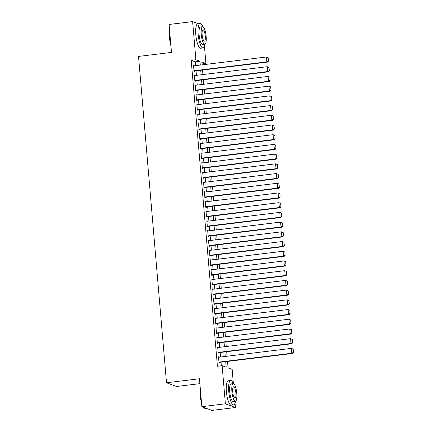 <?xml version="1.0" encoding="UTF-8"?>
<svg xmlns="http://www.w3.org/2000/svg" width="432" height="432" viewBox="0 0 432 432"><rect width="100%" height="100%" fill="white"/><g stroke="black" fill="none" stroke-linecap="round" stroke-linejoin="round"><path stroke-width="0.65" d="M199.881 383.648L176.537 386.494L166.509 382.768L138.532 56.419L171.482 52.396L169.09 24.473L192.623 21.6L198.401 23.749M201.901 25.045L202.651 25.326L202.77 26.692M204.439 46.138L205.918 63.45L201.857 61.938L202.106 64.843M202.025 63.925L205.918 63.45M227.529 361.417L228.085 367.897L232.151 369.403L233.372 383.643M235.035 403.083L235.418 407.527L225.391 403.801L222.124 365.677L226.19 367.189L225.715 361.638M225.391 403.801L201.852 406.674L211.88 410.4L235.418 407.527M219.197 357.188L218.506 356.783L219.008 362.61L219.683 362.864L219.64 362.378M218.365 347.479L217.674 347.074L218.171 352.901L218.851 353.149L218.808 352.663M217.534 337.765L216.842 337.36L217.339 343.186L218.02 343.44L217.976 342.954M216.697 328.05L216.005 327.645L216.508 333.472L217.183 333.725L217.145 333.239M215.865 318.341L215.174 317.93L215.676 323.762L216.351 324.011L216.313 323.525M215.033 308.626L214.342 308.221L214.844 314.048L215.519 314.302L215.476 313.816M214.202 298.912L213.511 298.507L214.007 304.333L214.688 304.587L214.645 304.101M213.37 289.202L212.679 288.792L213.176 294.624L213.856 294.872L213.813 294.386M212.533 279.488L211.842 279.083L212.344 284.909L213.019 285.163L212.981 284.677M211.702 269.773L211.01 269.368L211.513 275.195L212.188 275.449L212.15 274.963M210.87 260.064L210.179 259.654L210.681 265.486L211.356 265.734L211.313 265.248M210.038 250.349L209.347 249.944L209.844 255.771L210.524 256.025L210.481 255.539M209.207 240.635L208.516 240.23L209.012 246.056L209.693 246.31L209.65 245.824M208.37 230.926L207.679 230.515L208.181 236.347L208.856 236.596L208.818 236.11M207.538 221.211L206.847 220.806L207.349 226.633L208.024 226.886L207.986 226.4M206.707 211.496L206.015 211.091L206.518 216.918L207.193 217.172L207.149 216.686M205.875 201.787L205.184 201.377L205.681 207.209L206.361 207.457L206.318 206.971M205.043 192.073L204.352 191.668L204.849 197.494L205.529 197.743L205.486 197.262M204.206 182.358L203.515 181.953L204.017 187.78L204.692 188.033L204.655 187.547M203.375 172.649L202.684 172.238L203.186 178.07L203.861 178.319L203.823 177.833M202.543 162.934L201.852 162.529L202.354 168.356L203.029 168.604L202.986 168.124M201.712 153.22L201.02 152.815L201.517 158.641L202.198 158.895L202.154 158.409M200.88 143.51L200.189 143.1L200.686 148.927L201.366 149.18L201.323 148.694M200.043 133.796L199.352 133.391L199.854 139.217L200.529 139.466L200.491 138.98M199.211 124.081L198.52 123.676L199.022 129.503L199.697 129.757L199.654 129.271M198.38 114.367L197.689 113.962L198.191 119.788L198.866 120.042L198.823 119.556M197.548 104.657L196.857 104.252L197.354 110.079L198.034 110.327L197.991 109.841M196.717 94.943L196.025 94.538L196.522 100.364L197.203 100.618L197.159 100.132M195.88 85.228L195.188 84.823L195.691 90.65L196.366 90.904L196.328 90.418M195.048 75.519L194.357 75.109L194.859 80.941L195.534 81.189L195.491 80.703M195.577 65.637L195.253 61.808L191.187 60.296L217.415 366.255L222.124 365.677M221.308 365.78L221.006 362.21M220.558 357.026L220.174 352.501M219.726 347.312L219.337 342.787M218.894 337.597L218.506 333.072M218.063 327.888L217.674 323.363M217.231 318.173L216.842 313.648M216.394 308.459L216.011 303.934M215.563 298.75L215.174 294.224M214.731 289.035L214.342 284.51M213.899 279.32L213.511 274.795M213.068 269.611L212.679 265.086M212.231 259.897L211.847 255.371M211.399 250.182L211.01 245.657M210.568 240.473L210.179 235.942M209.736 230.758L209.347 226.233M208.904 221.044L208.516 216.518M208.067 211.329L207.684 206.804M207.236 201.62L206.847 197.095M206.404 191.905L206.015 187.38M205.573 182.191L205.184 177.665M204.741 172.481L204.352 167.956M203.904 162.767L203.521 158.242M203.072 153.052L202.684 148.527M202.241 143.343L201.852 138.818M201.409 133.628L201.02 129.103M200.578 123.914L200.189 119.389M199.741 114.205L199.357 109.679M198.909 104.49L198.52 99.965M198.077 94.775L197.689 90.25M197.246 85.066L196.857 80.541M196.414 75.352L196.025 70.826M194.216 65.804L193.525 65.399L194.027 71.226L194.702 71.48L194.659 70.994M201.852 406.674L199.46 378.751L166.509 382.768M191.187 60.296L195.896 59.724L192.623 21.6M200.286 65.065L199.957 61.236L195.896 59.724M225.266 356.449L224.878 351.923M224.435 346.739L224.046 342.214M223.603 337.025L223.214 332.5M222.772 327.31L222.383 322.785M221.935 317.601L221.546 313.076M221.103 307.886L220.714 303.361M220.271 298.172L219.883 293.647M219.44 288.463L219.051 283.932M218.608 278.748L218.219 274.223M217.771 269.033L217.382 264.508M216.94 259.319L216.551 254.794M216.108 249.61L215.719 245.084M215.276 239.895L214.888 235.37M214.445 230.18L214.056 225.655M213.608 220.471L213.219 215.946M212.776 210.757L212.387 206.231M211.945 201.042L211.556 196.517M211.113 191.333L210.724 186.808M210.281 181.618L209.893 177.093M209.444 171.904L209.056 167.378M208.613 162.194L208.224 157.669M207.781 152.48L207.392 147.955M206.95 142.765L206.561 138.24M206.118 133.056L205.729 128.531M205.281 123.341L204.892 118.816M204.449 113.627L204.061 109.102M203.618 103.918L203.229 99.392M202.786 94.203L202.397 89.678M201.955 84.488L201.566 79.963M201.118 74.779L200.729 70.254M202.549 70.027L202.937 74.552M203.38 79.742L203.769 84.267M204.212 89.456L204.601 93.982M205.049 99.166L205.438 103.696M205.88 108.88L206.269 113.405M206.712 118.595L207.101 123.12M207.544 128.309L207.932 132.835M208.375 138.019L208.764 142.544M209.212 147.733L209.601 152.258M210.044 157.448L210.433 161.973M210.875 167.157L211.264 171.682M211.707 176.872L212.096 181.397M212.539 186.586L212.927 191.111M213.376 196.295L213.764 200.821M214.207 206.01L214.596 210.535M215.039 215.725L215.428 220.25M215.87 225.434L216.259 229.959M216.702 235.148L217.091 239.674M217.539 244.863L217.928 249.388M218.371 254.572L218.759 259.097M219.202 264.287L219.591 268.812M220.034 274.001L220.423 278.527M220.865 283.711L221.254 288.236M221.702 293.425L222.091 297.95M222.534 303.14L222.923 307.665M223.366 312.849L223.754 317.374M224.197 322.564L224.586 327.089M225.029 332.278L225.418 336.803M225.866 341.987L226.255 346.518M226.697 351.702L227.086 356.227M195.253 61.808L199.957 61.236M193.552 65.729L194.2 65.648M194.384 75.443L195.037 75.362M195.221 85.153L195.869 85.077M196.052 94.867L196.7 94.786M196.884 104.582L197.532 104.501M197.716 114.296L198.364 114.215M198.547 124.006L199.201 123.93M199.384 133.72L200.032 133.639M200.216 143.435L200.864 143.354M201.047 153.144L201.695 153.068M201.879 162.859L202.527 162.778M202.711 172.573L203.364 172.492M203.548 182.282L204.196 182.207M204.379 191.997L205.027 191.916M205.211 201.712L205.859 201.631M206.042 211.421L206.696 211.345M206.874 221.135L207.527 221.054M207.711 230.85L208.359 230.769M208.543 240.559L209.191 240.484M209.374 250.274L210.022 250.193M210.206 259.988L210.859 259.907M211.037 269.698L211.691 269.622M211.874 279.412L212.522 279.331M212.706 289.127L213.354 289.046M213.538 298.836L214.186 298.76M214.369 308.551L215.023 308.47M215.206 318.265L215.854 318.184M216.038 327.974L216.686 327.899M216.869 337.689L217.517 337.608M217.701 347.404L218.349 347.323M218.533 357.118L219.186 357.037M193.568 65.885L266.436 56.992L268.196 57.748L268.488 61.144L268.196 57.748M194.011 71.069L267.532 62.1L266.852 61.846L266.436 56.992L267.926 57.645M193.984 70.74L266.852 61.846L268.218 61.047M267.532 62.1L268.488 61.144M170.915 45.814A11.993 3.164 -97 0 1 169.522 38.021A11.993 3.164 -97 0 1 169.63 30.785M169.7 31.601A12.29 3.24 83 0 0 169.727 37.957A12.29 3.24 83 0 0 170.824 44.707M202.705 26.692A12.29 3.24 83 0 0 200.054 23.544A12.29 3.24 83 0 0 198.158 34.484A12.29 3.24 83 0 0 203.035 47.947A12.29 3.24 83 0 0 204.849 44.253M200.054 23.544L197.705 23.83A12.29 3.24 83 0 0 195.804 34.776A12.29 3.24 83 0 0 200.68 48.233L203.035 47.947M204.784 44.264L202.619 44.528A8.851 2.333 -97 0 1 199.109 34.841A8.851 2.333 -97 0 1 200.475 26.962L202.64 26.698A8.851 2.333 83 0 0 201.274 34.576A8.851 2.333 83 0 0 204.784 44.264A8.851 2.333 83 0 0 206.15 36.385A8.851 2.333 83 0 0 202.64 26.698M202.138 34.895A5.702 1.501 83 0 0 204.401 41.143A5.702 1.501 83 0 0 205.281 36.067A5.702 1.501 83 0 0 203.018 29.819A5.702 1.501 83 0 0 202.138 34.895M201.517 402.759A11.993 3.164 -97 0 1 200.124 394.967A11.993 3.164 -97 0 1 200.232 387.736M200.302 388.552A12.29 3.24 83 0 0 200.329 394.902A12.29 3.24 83 0 0 201.425 401.657M233.307 383.643A12.29 3.24 83 0 0 230.656 380.495A12.29 3.24 83 0 0 228.76 391.435A12.29 3.24 83 0 0 233.636 404.892A12.29 3.24 83 0 0 235.451 401.198M230.656 380.495L228.307 380.781A12.29 3.24 83 0 0 226.406 391.721A12.29 3.24 83 0 0 231.282 405.178L233.636 404.892M235.386 401.215L233.221 401.479A8.851 2.333 -97 0 1 229.705 391.786A8.851 2.333 -97 0 1 231.077 383.908L233.242 383.643A8.851 2.333 83 0 0 231.871 391.522A8.851 2.333 83 0 0 235.386 401.215A8.851 2.333 83 0 0 236.752 393.336A8.851 2.333 83 0 0 233.242 383.643M232.74 391.846A5.702 1.501 83 0 0 235.003 398.088A5.702 1.501 83 0 0 235.883 393.012A5.702 1.501 83 0 0 233.62 386.77A5.702 1.501 83 0 0 232.74 391.846M203.683 407.354A12.29 3.24 83 0 0 204.266 408.008A12.29 3.24 83 0 0 205.205 408.364L206.102 408.251M204.266 408.008L203.974 407.754A11.993 3.164 -97 0 1 203.537 407.3M194.4 75.595L267.268 66.706L269.028 67.457L269.32 70.859L269.028 67.457M194.843 80.784L268.364 71.815L267.683 71.561L267.268 66.706L268.758 67.36M194.816 80.455L267.683 71.561L269.05 70.756M268.364 71.815L269.32 70.859M195.232 85.309L268.105 76.415L269.865 77.171L270.157 80.573L269.865 77.171M195.674 90.499L269.195 81.524L268.52 81.275L268.105 76.415L269.59 77.074M195.647 90.164L268.52 81.275L269.881 80.471M269.195 81.524L270.157 80.573M196.063 95.024L268.936 86.13L270.697 86.886L270.988 90.283L270.697 86.886M196.511 100.208L270.027 91.238L269.352 90.985L268.936 86.13L270.427 86.783M196.479 99.878L269.352 90.985L270.718 90.185M270.027 91.238L270.988 90.283M196.9 104.733L269.768 95.845L271.528 96.601L271.82 99.997L271.528 96.601M197.343 109.922L270.859 100.953L270.184 100.699L269.768 95.845L271.258 96.498M197.316 109.593L270.184 100.699L271.55 99.895M270.859 100.953L271.82 99.997M197.732 114.448L270.599 105.554L272.36 106.31L272.651 109.712L272.36 106.31M198.175 119.637L271.696 110.662L271.015 110.414L270.599 105.554L272.09 106.213M198.148 119.302L271.015 110.414L272.381 109.609M271.696 110.662L272.651 109.712M198.563 124.162L271.431 115.268L273.191 116.024L273.483 119.421L273.191 116.024M199.006 129.346L272.527 120.377L271.847 120.123L271.431 115.268L272.921 115.922M198.979 129.017L271.847 120.123L273.213 119.324M272.527 120.377L273.483 119.421M199.395 133.877L272.268 124.983L274.028 125.739L274.32 129.136L274.028 125.739M199.838 139.061L273.359 130.091L272.684 129.838L272.268 124.983L273.753 125.636M199.811 138.731L272.684 129.838L274.045 129.033M273.359 130.091L274.32 129.136M200.227 143.586L273.1 134.692L274.86 135.448L275.152 138.85L274.86 135.448M200.675 148.775L274.19 139.801L273.515 139.552L273.1 134.692L274.59 135.351M200.642 148.446L273.515 139.552L274.882 138.748M274.19 139.801L275.152 138.85M201.064 153.301L273.931 144.407L275.692 145.163L275.983 148.559L275.692 145.163M201.506 158.49L275.027 149.515L274.347 149.261L273.931 144.407L275.422 145.06M201.479 158.155L274.347 149.261L275.713 148.462M275.027 149.515L275.983 148.559M201.895 163.015L274.763 154.121L276.523 154.877L276.815 158.274L276.523 154.877M202.338 168.199L275.859 159.23L275.179 158.976L274.763 154.121L276.253 154.775M202.311 167.87L275.179 158.976L276.545 158.177M275.859 159.23L276.815 158.274M202.727 172.724L275.594 163.831L277.355 164.587L277.646 167.989L277.355 164.587M203.17 177.914L276.691 168.939L276.01 168.691L275.594 163.831L277.085 164.489M203.143 177.584L276.01 168.691L277.376 167.886M276.691 168.939L277.646 167.989M203.558 182.439L276.431 173.545L278.192 174.301L278.483 177.703L278.192 174.301M204.001 187.628L277.522 178.654L276.847 178.4L276.431 173.545L277.916 174.199M203.974 187.294L276.847 178.4L278.208 177.601M277.522 178.654L278.483 177.703M204.39 192.154L277.263 183.26L279.023 184.016L279.315 187.412L279.023 184.016M204.838 197.338L278.354 188.368L277.679 188.114L277.263 183.26L278.753 183.913M204.806 197.008L277.679 188.114L279.045 187.315M278.354 188.368L279.315 187.412M205.227 201.863L278.095 192.969L279.855 193.725L280.147 197.127L279.855 193.725M205.67 207.052L279.191 198.077L278.51 197.829L278.095 192.969L279.585 193.628M205.643 206.723L278.51 197.829L279.877 197.024M279.191 198.077L280.147 197.127M206.059 211.577L278.926 202.684L280.687 203.44L280.978 206.842L280.687 203.44M206.501 216.767L280.022 207.792L279.342 207.538L278.926 202.684L280.417 203.337M206.474 216.432L279.342 207.538L280.708 206.739M280.022 207.792L280.978 206.842M206.89 221.292L279.758 212.398L281.518 213.154L281.81 216.551L281.518 213.154M207.333 226.476L280.854 217.507L280.174 217.253L279.758 212.398L281.248 213.052M207.306 226.147L280.174 217.253L281.54 216.454M280.854 217.507L281.81 216.551M207.722 231.001L280.595 222.107L282.355 222.863L282.647 226.265L282.355 222.863M208.17 236.191L281.686 227.216L281.011 226.967L280.595 222.107L282.08 222.766M208.138 235.861L281.011 226.967L282.371 226.163M281.686 227.216L282.647 226.265M208.553 240.716L281.426 231.822L283.187 232.578L283.478 235.98L283.187 232.578M209.002 245.905L282.517 236.93L281.842 236.682L281.426 231.822L282.917 232.475M208.969 245.57L281.842 236.682L283.208 235.877M282.517 236.93L283.478 235.98M209.39 250.43L282.258 241.537L284.018 242.293L284.31 245.689L284.018 242.293M209.833 255.614L283.354 246.645L282.674 246.391L282.258 241.537L283.748 242.19M209.806 255.285L282.674 246.391L284.04 245.592M283.354 246.645L284.31 245.689M210.222 260.14L283.09 251.251L284.85 252.002L285.142 255.404L284.85 252.002M210.665 265.329L284.186 256.354L283.505 256.106L283.09 251.251L284.58 251.905M210.638 265L283.505 256.106L284.872 255.301M284.186 256.354L285.142 255.404M211.054 269.854L283.921 260.96L285.682 261.716L285.973 265.118L285.682 261.716M211.496 275.044L285.017 266.069L284.337 265.82L283.921 260.96L285.412 261.614M211.469 274.709L284.337 265.82L285.703 265.016M285.017 266.069L285.973 265.118M211.885 279.569L284.758 270.675L286.519 271.431L286.81 274.828L286.519 271.431M212.333 284.753L285.849 275.783L285.174 275.53L284.758 270.675L286.243 271.328M212.301 284.423L285.174 275.53L286.535 274.73M285.849 275.783L286.81 274.828M212.717 289.278L285.59 280.39L287.35 281.14L287.642 284.542L287.35 281.14M213.165 294.467L286.681 285.498L286.006 285.244L285.59 280.39L287.08 281.043M213.133 294.138L286.006 285.244L287.372 284.44M286.681 285.498L287.642 284.542M213.554 298.993L286.421 290.099L288.182 290.855L288.473 294.257L288.182 290.855M213.997 304.182L287.518 295.207L286.837 294.959L286.421 290.099L287.912 290.752M213.97 303.847L286.837 294.959L288.203 294.154M287.518 295.207L288.473 294.257M214.385 308.707L287.253 299.813L289.013 300.569L289.305 303.966L289.013 300.569M214.828 313.891L288.349 304.922L287.669 304.668L287.253 299.813L288.743 300.467M214.801 313.562L287.669 304.668L289.035 303.869M288.349 304.922L289.305 303.966M215.217 318.416L288.085 309.528L289.845 310.279L290.137 313.681L289.845 310.279M215.66 323.606L289.181 314.636L288.5 314.383L288.085 309.528L289.575 310.181M215.633 323.276L288.5 314.383L289.867 313.578M289.181 314.636L290.137 313.681M216.049 328.131L288.922 319.237L290.682 319.993L290.974 323.395L290.682 319.993M216.497 333.32L290.012 324.346L289.337 324.097L288.922 319.237L290.407 319.896M216.464 332.986L289.337 324.097L290.698 323.293M290.012 324.346L290.974 323.395M216.88 337.846L289.753 328.952L291.514 329.708L291.805 333.104L291.514 329.708M217.328 343.03L290.844 334.06L290.169 333.806L289.753 328.952L291.244 329.605M217.296 342.7L290.169 333.806L291.535 333.007M290.844 334.06L291.805 333.104M217.717 347.555L290.585 338.666L292.345 339.422L292.637 342.819L292.345 339.422M218.16 352.744L291.681 343.775L291.001 343.521L290.585 338.666L292.075 339.32M218.133 352.415L291.001 343.521L292.367 342.716M291.681 343.775L292.637 342.819M218.549 357.269L291.416 348.376L293.177 349.132L293.468 352.534L293.177 349.132M218.992 362.459L292.513 353.484L291.832 353.236L291.416 348.376L292.907 349.034M218.965 362.124L291.832 353.236L293.198 352.431M292.513 353.484L293.468 352.534"/></g></svg>
